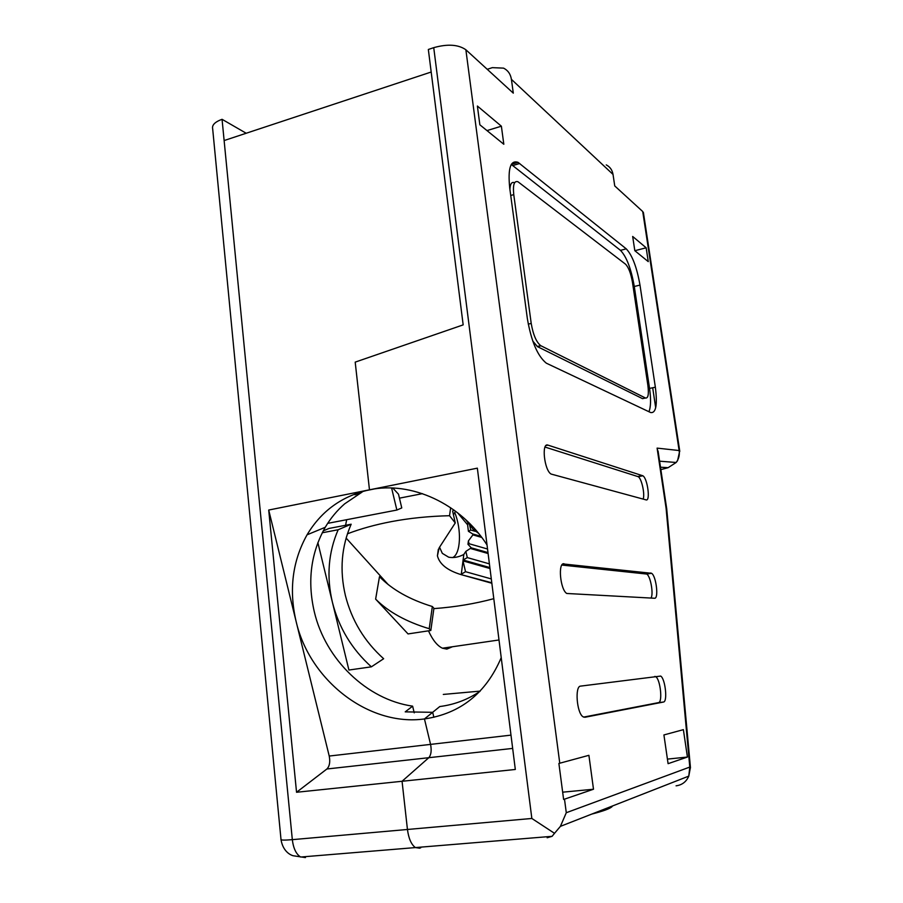<?xml version="1.0" encoding="UTF-8"?>
<svg xmlns="http://www.w3.org/2000/svg" width="903" height="903" viewBox="0 0 903 903"><rect width="100%" height="100%" fill="white"/><g stroke="black" fill="none" stroke-linecap="round" stroke-linejoin="round"><path stroke-width="1.35" d="M428.474 630.836C432.639 640.013 437.289 645.803 442.447 648.207L446.861 649.099L452.437 646.751M373.763 489.065L365.241 490.769M391.597 487.981L396.868 510.048L401.767 507.926L398.494 494.189L392.771 488.026M429.218 628.714C406.282 621.806 388.425 611.941 375.637 599.118L379.486 576.667L375.625 599.118L408.043 633.929L430.821 630.475L433.914 608.306L432.345 606.523L429.218 628.714L430.821 630.475M317.879 542.647L348.919 670.037L371.381 666.832C351.865 649.28 338.873 627.766 332.406 602.278C326.401 576.701 328.32 552.523 338.162 529.745L322.247 532.77M371.381 666.832L383.651 658.727C364.462 641.536 351.707 620.44 345.375 595.427C339.505 570.324 341.436 546.586 351.165 524.214L329.11 528.424L323.229 530.874M246.203 133.249L222.059 119.309C214.891 121.928 211.765 125.122 212.679 128.892L280.991 839.327C280.472 840.219 284.253 840.321 292.324 839.655L407.445 829.473C408.664 838.571 411.316 844.61 415.414 847.578C411.316 844.61 408.664 838.571 407.445 829.473L402.061 781.276L515.32 769.469L477.348 468.16L369.474 489.821C342.192 495.894 321.389 510.884 307.054 534.813C292.425 561.068 288.779 589.952 296.116 621.456L268.71 510.048L369.474 489.821L355.195 362.126L463.171 324.877L428.338 49.484L433.733 47.656C447.595 43.795 458.306 44.495 465.869 49.755L513.299 93.144L511.414 79.362C510.567 74.08 507.949 70.344 503.569 68.131L492.327 67.646L487.236 69.305M649.291 411.892L649.178 411.125M414.229 712.851L412.626 706.157L405.221 711.869L432.672 712.309L433.869 717.298M360.297 492.146L354.969 494.776L362.182 492.022L344.664 503.829C336.977 510.545 330.509 518.367 325.238 527.296C310.835 552.929 307.201 581.114 314.312 611.839C325.464 659.371 366.708 699.622 412.626 706.157M420.606 847.161L420.685 847.883M268.71 510.048L296.545 792.27L326.897 768.995C329.572 766.263 330.351 761.951 329.223 756.048L296.116 621.456C309.571 680.422 368.717 726.723 424.455 718.946L430.562 744.388L424.455 718.946L432.672 712.309M329.223 756.048L430.562 744.388C431.736 750.483 431.149 754.919 428.812 757.696L402.061 781.276L428.812 757.696C431.149 754.919 431.736 750.483 430.562 744.388L510.985 735.132M550.367 836.471L547.162 837.758L552.083 836.325L415.414 847.578L419.726 848.21L415.414 847.578L300.654 857.037C296.173 854.215 293.396 848.425 292.324 839.655L224.125 140.552L431.182 72.026L463.171 324.877L355.195 362.126L369.474 489.821C410.955 480.87 460.462 503.276 487.033 544.972M655.691 407.75L652.688 387.759M296.545 792.27L402.061 781.276L407.445 829.473L531.844 818.468L554.51 833.322L560.402 826.369L566.283 812.723L564.499 799.166L593.497 789.233L588.903 755.314L558.889 763.453L563.619 799.437L564.499 799.166M222.059 119.309L224.125 140.552M338.162 529.745L351.165 524.214M379.486 576.667C392.071 589.625 409.691 599.581 432.345 606.523M396.868 510.048L327.676 523.356M480.17 691.111L443.305 694.43M648.918 411.712C650.871 407.039 651.074 399.273 649.55 388.425L634.29 286.488C631.163 268.744 626.558 256.7 620.474 250.345L511.279 164.448M532.747 341.007L537.477 346.639L642.507 398.641L644.234 398.268M514.541 182.767C511.787 181.537 510.24 183.727 509.902 189.337M501.221 657.644C486.107 693.143 460.519 713.584 424.455 718.946L439.795 706.541C454.344 704.667 467.686 699.633 479.843 691.45M566.283 812.723L689.79 767.065L666.098 508.276L657.102 448.114L679.124 450.541L679.778 451.365M606.252 164.888C610.01 166.841 612.268 170.024 613.024 174.426L614.74 185.928L642.722 211.528L643.523 213.356M663.919 734.94L668.085 763.678L687.42 757.053L683.379 729.658L663.919 734.94M632.676 236.462L634.82 250.695L648.264 261.633L646.164 247.794L632.676 236.462M503.818 144.266L501.379 126.194L477.382 106.035L479.854 124.795L503.818 144.266M580.629 686.111C574.703 685.964 576.712 712.941 582.977 716.745L584.851 717.287L663.468 702.037C667.802 701.834 665.285 678.638 660.691 676.076L580.629 686.111M564.048 563.777C557.749 562.23 560.21 589.715 566.768 593.474L654.517 598.249C658.976 599.05 656.176 575.753 651.537 573.281L563.054 563.935M547.974 445.134C541.281 442.154 544.261 470.35 551.09 474.052L646.029 499.878C650.634 501.662 647.519 478.161 642.857 475.791L547.974 445.134L546.067 445.518M650.702 412.558C656.007 413.303 657.553 404.849 655.352 387.184L639.99 285.088C636.863 267.311 632.281 255.233 626.253 248.856L518.074 162.371C510.534 159.763 507.746 168.308 509.721 188.005L527.352 318.567C531.212 341.153 537.533 356.019 546.315 363.175L650.702 412.558M612.482 805.984L612.178 806.469C610.462 808.49 603.655 811.029 591.77 814.088M552.083 836.325L554.51 833.322M643.162 499.111C645.092 494.099 641.604 478.364 638.173 476.671L545.028 447.064M650.984 598.068C653.761 594.118 650.544 576.035 646.717 574.048L561.869 565.064M583.564 717.106L658.479 702.636C662.847 702.421 660.364 679.27 655.736 676.708L654.867 676.381M501.379 126.194L486.999 130.596M646.164 247.794L634.832 250.707M593.497 789.233L562.671 792.179M687.42 757.053L667.419 759.107M531.212 323.421C533.131 334.663 536.303 342.079 540.728 345.657L645.476 398.009C648.162 398.494 648.964 394.284 647.88 385.378L632.472 282.346C630.881 273.349 628.567 267.299 625.531 264.184L517.995 181.774C514.168 180.487 512.769 184.765 513.762 194.619L531.212 323.421L528.255 324.132M666.098 508.276L666.775 509.506M657.102 448.114L658.49 453.87M642.722 211.528L679.124 450.541C679.812 454.954 678.819 458.938 676.166 462.483L668.107 467.686L660.488 467.201M450.653 507.723L449.547 515.715C429.038 516.2 409.68 518.164 391.45 521.607C375.332 524.677 360.647 528.752 347.418 533.82M467.901 522.532L467.607 524.812L457.516 512.701M454.209 510.206L452.606 510.963L455.247 522.961L449.547 515.715M453.453 514.597L455.609 511.233M491.853 583.248L461.23 574.669C447.459 570.482 439.524 564.194 437.424 555.83L439.151 547.828L455.247 522.961M481.762 537.443L472.901 534.892L472.619 533.921L468.409 531.291L467.607 524.812M480.904 536.314L472.619 533.921M439.547 547.218L442.323 553.358L448.656 557.185C453.532 558.122 458.589 557.207 463.815 554.453L465.846 551.394L471.287 547.828L487.992 552.591M470.79 548.584L488.105 553.528M489.877 567.581L463.104 560.007L462.991 560.887L490.002 568.529M491.796 582.774L461.23 574.669M346.12 538.053L388.358 584.738M346.673 519.71L345.589 525.286M463.815 554.453L463.104 560.007L467.302 557.602L489.415 563.867M465.53 571.689L462.991 560.887L461.286 574.229L465.53 571.689L491.311 578.925M433.88 608.622C454.943 607.076 474.91 603.757 493.794 598.678M471.287 547.828L467.968 544.317L469.052 543.719L487.541 549.013M472.901 534.892L468.397 540.92L469.052 543.719M467.968 544.317L468.397 540.92M465.846 551.394L467.302 557.602M469.492 524.587L470.779 530.05L475.204 531.325M470.779 530.05L468.409 531.291M452.595 557.58C460.778 554.182 461.805 529.44 454.74 512.588M478.579 533.368L473.07 529.203L465.576 519.53M305.451 857.59L293.08 855.728C291.082 855.22 283.091 851.992 281.014 839.711M512.667 748.406L326.897 768.995M660.849 469.639L668.107 467.686M531.844 818.468L433.733 47.656M613.024 174.426L511.414 79.362M559.77 763.227L465.869 49.755M649.55 388.425L655.352 387.184M512.859 165.509L519.744 163.499M620.474 250.345L626.253 248.856M634.29 286.488L639.99 285.088M637.778 476.491L642.462 475.599M646.006 573.766L650.826 572.999M658.479 702.636L663.468 702.037M541.021 345.815L537.477 346.639M645.476 398.009L642.507 398.641M513.762 194.619L510.737 195.477M676.076 785.824C682.058 785.046 686.291 781.806 688.786 776.117L689.79 767.065L690.456 767.855M498.998 639.979L442.447 648.207M422.469 493.648L399.442 498.163M307.054 534.813L325.238 527.296M659.585 461.185L676.166 462.483L677.589 460.62L679.722 450.913L643.387 212.431M511.335 164.346L518.074 162.371M638.173 476.671L642.857 475.791M646.717 574.048L651.537 573.281M655.736 676.708L660.691 676.076M540.728 345.657L537.183 346.481M658.084 451.094L666.719 508.829L690.434 767.415L688.786 776.117L560.413 826.358M438.35 549.25L437.424 555.83"/></g></svg>
